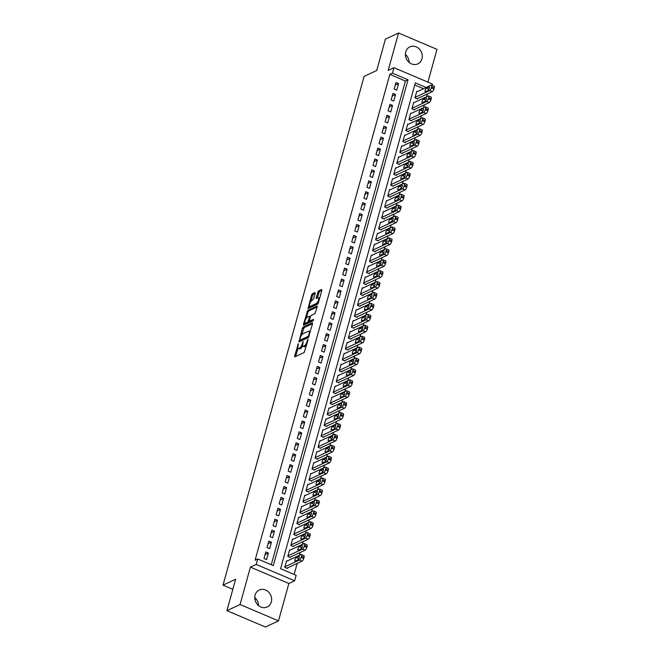 <?xml version="1.0" encoding="UTF-8"?>
<svg xmlns="http://www.w3.org/2000/svg" width="660" height="660" viewBox="0 0 660 660"><rect width="100%" height="100%" fill="white"/><g stroke="black" fill="none" stroke-linecap="round" stroke-linejoin="round"><path stroke-width="0.99" d="M298.361 343.728L294.632 356.029L294.855 356.862L304.144 352.539L308.113 339.842L307.956 339.257L306.983 341.649A3.778 1.303 -66.9 0 1 304.384 345.848L303.608 346.211A3.778 1.303 -66.9 0 1 303.08 346.252A3.778 1.303 -66.9 0 1 302.907 343.546L303.163 341.492L302.181 343.885A3.778 1.303 -66.9 0 1 299.582 348.084L298.807 348.447A3.778 1.303 -66.9 0 1 298.279 348.488A3.778 1.303 -66.9 0 1 298.105 345.782L298.361 343.728M405.735 51.925A9.38 8.225 65 0 0 408.515 61.875A9.38 8.225 65 0 0 417.805 63.88A9.38 8.225 65 0 0 421.938 58.822A9.38 8.225 65 0 0 419.166 48.865A9.38 8.225 65 0 0 409.876 46.868A9.38 8.225 65 0 0 405.735 51.925M255.107 595.056A9.38 8.225 65 0 0 257.887 605.014A9.38 8.225 65 0 0 267.176 607.01A9.38 8.225 65 0 0 271.318 601.953A9.38 8.225 65 0 0 268.537 592.004A9.38 8.225 65 0 0 259.248 589.999A9.38 8.225 65 0 0 255.107 595.056M315.166 293.42L314.952 292.586L312.345 293.799L311.528 295.111L308.08 308.599L317.534 304.26L318.343 302.948L321.849 290.301L321.635 289.476L318.483 290.936L316.173 297.66L316.222 298.51L317.947 297.767A3.16 1.089 -66.9 0 1 318.392 297.726A3.16 1.089 -66.9 0 1 318.367 300.523A3.16 1.089 -66.9 0 1 316.363 303.501L310.25 306.347A3.16 1.089 -66.9 0 1 309.804 306.388A3.16 1.089 -66.9 0 1 309.829 303.592A3.16 1.089 -66.9 0 1 311.834 300.613L313.665 298.832L315.166 293.42M271.26 564.737L405.405 81.015L389.829 74.382L392.452 73.161L393.971 67.7L432.407 84.051L432.061 85.305M226.916 610.64L240.059 604.519L278.495 620.879L265.353 627L226.916 610.64L235.62 579.257L223.006 585.131L364.097 76.387L376.712 70.513L385.415 39.121L398.558 33L388.187 70.389L393.971 67.7M278.495 620.879L288.865 583.489L250.429 567.13L240.059 604.519M250.429 567.13L256.212 564.44L257.722 558.979L273.306 565.612L408.037 79.786L392.452 73.161M389.829 74.382L255.098 560.2L257.722 558.979M303.105 327.129L302.288 328.441L298.996 341.913L308.286 337.59L312.609 323.631L312.386 322.798L303.105 327.129L304.144 327.566L301.612 335.065M303.402 324.423L307.725 310.464L317.006 306.133L317.229 306.966L314.919 313.69L311.149 315.447L310.332 316.759L309.391 321.197L313.483 319.349L313.063 320.851L303.625 325.248L303.402 324.423L304.441 324.86L305.002 322.847M427.903 82.137L436.994 49.36L398.558 33M417.31 91.567L416.773 91.344L414.959 97.894L417.557 98.992L417.706 98.447M414.282 102.481L413.746 102.259L411.931 108.809L414.529 109.915L414.678 109.37M411.254 113.404L410.718 113.174L408.903 119.724L411.502 120.829L411.65 120.285M408.226 124.319L407.69 124.088L405.875 130.639L408.474 131.744L408.623 131.2M405.199 135.234L404.662 135.011L402.847 141.562L405.446 142.667L405.595 142.123M402.171 146.157L401.635 145.926L399.82 152.476L402.418 153.582L402.567 153.037M399.143 157.072L398.607 156.841L396.792 163.391L399.391 164.497L399.539 163.952M396.115 167.987L395.579 167.764L393.764 174.314L396.363 175.42L396.511 174.875M393.088 178.91L392.551 178.679L390.736 185.229L393.335 186.334L393.484 185.79M390.06 189.824L389.524 189.593L387.709 196.144L390.308 197.249L390.456 196.705M387.032 200.739L386.496 200.516L384.681 207.067L387.28 208.172L387.428 207.619M384.004 211.654L383.468 211.431L381.653 217.982L384.252 219.087L384.4 218.542M380.977 222.577L380.44 222.346L378.625 228.896L381.224 230.002L381.373 229.457M377.949 233.491L377.413 233.269L375.598 239.819L378.197 240.925L378.345 240.372M374.921 244.406L374.385 244.184L372.57 250.734L375.169 251.839L375.317 251.295M371.893 255.329L371.357 255.098L369.542 261.649L372.141 262.754L372.289 262.21M368.866 266.244L368.329 266.021L366.514 272.572L369.113 273.677L369.262 273.125M365.838 277.159L365.302 276.936L363.487 283.486L366.085 284.592L366.234 284.048M362.81 288.082L362.274 287.851L360.459 294.401L363.058 295.507L363.206 294.962M359.783 298.996L359.246 298.765L357.431 305.316L360.03 306.421L360.178 305.877M356.755 309.911L356.218 309.688L354.403 316.239L357.002 317.344L357.151 316.8M353.727 320.834L353.191 320.603L351.376 327.154L353.974 328.259L354.123 327.715M350.699 331.749L350.163 331.518L348.348 338.068L350.947 339.174L351.095 338.629M347.671 342.664L347.135 342.441L345.32 348.991L347.919 350.097L348.067 349.552M344.644 353.587L344.108 353.356L342.292 359.906L344.891 361.012L345.04 360.467M341.616 364.501L341.08 364.27L339.265 370.821L341.863 371.926L342.012 371.382M338.588 375.416L338.052 375.193L336.237 381.744L338.836 382.849L338.984 382.297M335.56 386.339L335.024 386.108L333.209 392.659L335.808 393.764L335.957 393.22M332.533 397.254L331.996 397.023L330.182 403.573L332.78 404.679L332.929 404.135M329.505 408.169L328.969 407.946L327.154 414.496L329.752 415.602L329.901 415.049M326.477 419.084L325.941 418.861L324.126 425.411L326.725 426.517L326.873 425.972M323.45 430.007L322.913 429.776L321.098 436.326L323.697 437.431L323.846 436.887M320.422 440.921L319.885 440.698L318.07 447.249L320.669 448.355L320.818 447.802M317.394 451.836L316.858 451.613L315.043 458.164L317.641 459.269L317.79 458.725M314.366 462.759L313.83 462.528L312.015 469.079L314.614 470.184L314.762 469.639M311.338 473.674L310.802 473.451L308.987 479.993L311.586 481.099L311.734 480.554M308.311 484.588L307.774 484.366L305.959 490.916L308.558 492.022L308.707 491.477M305.283 495.511L304.747 495.281L302.932 501.831L305.53 502.936L305.679 502.392M302.255 506.426L301.719 506.195L299.904 512.746L302.503 513.851L302.651 513.307M299.227 517.341L298.691 517.118L296.876 523.669L299.475 524.774L299.623 524.23M296.2 528.264L295.663 528.033L293.849 534.583L296.447 535.689L296.596 535.144M293.172 539.179L292.636 538.948L290.821 545.498L293.42 546.604L293.568 546.059M290.144 550.093L289.608 549.871L287.793 556.421L290.392 557.527L290.54 556.974M265.807 551.941L263.992 558.492L266.59 559.597L268.405 553.047L265.807 551.941M268.834 541.027L267.019 547.577L269.618 548.683L271.433 542.132L268.834 541.027M271.862 530.112L270.047 536.663L272.646 537.768L274.461 531.217L271.862 530.112M274.89 519.189L273.075 525.74L275.674 526.845L277.489 520.294L274.89 519.189M277.918 508.274L276.103 514.825L278.701 515.93L280.516 509.38L277.918 508.274M280.945 497.359L279.13 503.91L281.729 505.015L283.544 498.465L280.945 497.359M283.973 486.436L282.158 492.987L284.757 494.092L286.572 487.542L283.973 486.436M287.001 475.522L285.186 482.072L287.785 483.178L289.6 476.627L287.001 475.522M290.029 464.607L288.214 471.157L290.804 472.263L292.627 465.712L290.029 464.607M293.057 453.692L291.241 460.243L293.832 461.34L295.655 454.789L293.057 453.692M296.084 442.769L294.269 449.32L296.86 450.425L298.683 443.875L296.084 442.769M299.112 431.855L297.297 438.405L299.887 439.51L301.711 432.96L299.112 431.855M302.14 420.94L300.325 427.49L302.915 428.596L304.738 422.045L302.14 420.94M305.167 410.017L303.352 416.567L305.943 417.673L307.766 411.122L305.167 410.017M308.195 399.102L306.38 405.652L308.971 406.758L310.794 400.207L308.195 399.102M311.223 388.187L309.408 394.738L311.998 395.843L313.822 389.293L311.223 388.187M314.251 377.264L312.436 383.815L315.026 384.92L316.849 378.37L314.251 377.264M317.278 366.349L315.463 372.9L318.054 374.005L319.877 367.455L317.278 366.349M320.306 355.435L318.491 361.985L321.082 363.091L322.905 356.54L320.306 355.435M323.334 344.512L321.519 351.062L324.109 352.168L325.933 345.617L323.334 344.512M326.362 333.597L324.547 340.147L327.137 341.253L328.96 334.702L326.362 333.597M329.389 322.682L327.575 329.233L330.165 330.338L331.988 323.788L329.389 322.682M332.417 311.759L330.602 318.31L333.193 319.415L335.016 312.865L332.417 311.759M335.445 300.844L333.622 307.395L336.221 308.5L338.036 301.95L335.445 300.844M338.473 289.93L336.649 296.48L339.248 297.586L341.063 291.035L338.473 289.93M341.5 279.015L339.677 285.565L342.276 286.663L344.091 280.112L341.5 279.015M344.528 268.092L342.705 274.642L345.304 275.748L347.119 269.197L344.528 268.092M347.556 257.177L345.733 263.728L348.332 264.833L350.147 258.283L347.556 257.177M350.584 246.262L348.76 252.813L351.359 253.918L353.174 247.368L350.584 246.262M353.611 235.339L351.788 241.89L354.387 242.995L356.202 236.445L353.611 235.339M356.639 224.425L354.816 230.975L357.415 232.081L359.23 225.53L356.639 224.425M359.667 213.51L357.844 220.06L360.442 221.166L362.257 214.615L359.667 213.51M362.695 202.587L360.871 209.137L363.47 210.243L365.285 203.692L362.695 202.587M365.722 191.672L363.899 198.223L366.498 199.328L368.313 192.778L365.722 191.672M368.75 180.757L366.927 187.308L369.526 188.413L371.341 181.863L368.75 180.757M371.778 169.834L369.955 176.385L372.553 177.49L374.368 170.94L371.778 169.834M374.806 158.92L372.983 165.47L375.581 166.576L377.396 160.025L374.806 158.92M377.834 148.005L376.01 154.555L378.609 155.661L380.424 149.111L377.834 148.005M380.853 137.082L379.038 143.632L381.637 144.738L383.452 138.188L380.853 137.082M383.881 126.167L382.066 132.718L384.664 133.823L386.479 127.273L383.881 126.167M386.909 115.252L385.093 121.803L387.692 122.908L389.507 116.358L386.909 115.252M389.936 104.338L388.121 110.888L390.72 111.986L392.535 105.435L389.936 104.338M392.964 93.415L391.149 99.965L393.748 101.071L395.563 94.52L392.964 93.415M396.775 90.156L398.59 83.605L395.992 82.5L394.177 89.05L396.775 90.156M294.113 574.464L297.19 563.392M299.434 555.274L300.217 552.469M302.462 544.36L303.245 541.555M305.489 533.437L306.273 530.64M308.517 522.522L309.301 519.725M311.545 511.607L312.328 508.802M314.572 500.684L315.348 497.887M317.6 489.769L318.376 486.973M320.628 478.855L321.403 476.05M323.656 467.932L324.431 465.135M326.683 457.017L327.459 454.22M329.711 446.102L330.487 443.297M332.739 435.179L333.514 432.382M335.767 424.264L336.542 421.468M338.795 413.35L339.57 410.545M341.822 402.435L342.598 399.63M344.85 391.512L345.625 388.715M347.878 380.597L348.653 377.792M350.905 369.683L351.681 366.877M353.933 358.76L354.709 355.963M356.961 347.845L357.736 345.048M359.989 336.93L360.764 334.125M363.016 326.007L363.792 323.21M366.044 315.092L366.82 312.296M369.072 304.177L369.847 301.373M372.1 293.254L372.875 290.458M375.127 282.34L375.903 279.543M378.155 271.425L378.931 268.62M381.183 260.502L381.959 257.705M384.211 249.587L384.986 246.79M387.238 238.672L388.014 235.867M390.266 227.758L391.042 224.953M393.294 216.835L394.07 214.038M396.322 205.92L397.097 203.115M399.349 195.005L400.125 192.2M402.377 184.082L403.153 181.285M405.405 173.167L406.18 170.371M408.433 162.253L409.208 159.448M411.46 151.33L412.236 148.533M414.488 140.415L415.264 137.618M417.516 129.5L418.291 126.695M420.544 118.577L421.319 115.781M423.571 107.662L424.347 104.866M426.599 96.748L427.375 93.943M423.472 88.696L414.727 84.975M287.116 561.016L286.58 560.785L284.765 567.336L287.364 568.441L287.512 567.897M223.006 585.131L232.832 589.314M254.834 598.678L256.476 599.371M426.096 87.475L415.313 82.879L280.582 568.706L296.159 575.338L294.649 580.792L256.212 564.44M288.865 583.489L294.649 580.792M405.405 81.015L408.037 79.786M268.405 553.047L265.072 554.606M271.433 542.132L268.1 543.683M274.461 531.217L271.128 532.768M277.489 520.294L274.156 521.854M280.516 509.38L277.183 510.931M283.544 498.465L280.211 500.016M286.572 487.542L283.239 489.101M289.6 476.627L286.267 478.178M292.627 465.712L289.295 467.263M295.655 454.789L292.314 456.349M298.683 443.875L295.342 445.426M301.711 432.96L298.37 434.511M304.738 422.045L301.397 423.596M307.766 411.122L304.425 412.682M310.794 400.207L307.453 401.758M313.822 389.293L310.48 390.844M316.849 378.37L313.508 379.929M319.877 367.455L316.536 369.006M322.905 356.54L319.564 358.091M325.933 345.617L322.591 347.176M328.96 334.702L325.619 336.253M331.988 323.788L328.647 325.339M335.016 312.865L331.675 314.424M338.036 301.95L334.702 303.501M341.063 291.035L337.73 292.586M344.091 280.112L340.758 281.671M347.119 269.197L343.786 270.748M350.147 258.283L346.813 259.834M353.174 247.368L349.841 248.919M356.202 236.445L352.869 238.004M359.23 225.53L355.897 227.081M362.257 214.615L358.924 216.166M365.285 203.692L361.952 205.252M368.313 192.778L364.98 194.329M371.341 181.863L368.008 183.414M374.368 170.94L371.036 172.499M377.396 160.025L374.063 161.576M380.424 149.111L377.091 150.661M383.452 138.188L380.119 139.747M386.479 127.273L383.147 128.824M389.507 116.358L386.174 117.909M392.535 105.435L389.202 106.994M395.563 94.52L392.23 96.071M398.59 83.605L395.257 85.156M254.776 597.556A9.38 8.225 -115 0 1 258.514 605.583M405.397 54.417A9.38 8.225 -115 0 1 409.134 62.444M298.279 348.488L299.318 348.934A3.778 1.303 -66.9 0 0 299.846 348.884L298.807 348.447M302.717 345.741A3.778 1.303 -66.9 0 1 300.622 348.521L299.846 348.884M303.08 346.252L304.12 346.698A3.778 1.303 -66.9 0 0 304.648 346.649L303.608 346.211M306.669 345.04A3.778 1.303 -66.9 0 1 305.415 346.294L304.648 346.649M297.982 348.166L295.672 356.483L294.632 356.029M312.609 323.623L304.144 327.566M300.168 340.288L299.822 341.534M299.83 339.57L299.986 340.147L308.137 336.352L309.136 333.877A3.778 1.303 -66.9 0 0 308.962 331.171A3.778 1.303 -66.9 0 0 308.435 331.221L302.866 333.82A3.778 1.303 -66.9 0 0 300.259 338.011L299.83 339.57M300.836 340.51L299.986 340.147M308.822 336.955L301.026 340.593M310.299 331.947A3.778 1.303 -66.9 0 0 310.002 331.617L308.962 331.171M306.298 318.161L307.948 312.213L306.908 311.776M317.229 306.958L308.764 310.901L307.948 312.213M310.332 321.511L313.516 320.265M307.238 317.27A3.16 1.089 -66.9 0 0 305.233 320.24A3.16 1.089 -66.9 0 0 305.209 323.037A3.16 1.089 -66.9 0 0 305.654 322.996L307.808 321.998L309.614 317.097L309.557 316.247L307.238 317.27M305.209 323.037L306.248 323.483A3.16 1.089 -66.9 0 0 306.685 323.441L305.654 322.996M309.606 321.288L308.847 322.435L306.685 323.441M309.804 306.388L310.843 306.834A3.16 1.089 -66.9 0 0 311.281 306.793L310.25 306.347M318.293 303.105A3.16 1.089 -66.9 0 1 317.402 303.938L311.281 306.793M319.621 298.337A3.16 1.089 -66.9 0 0 319.432 298.171L318.392 297.726M321.849 290.293L319.522 291.382L317.212 298.105L316.173 297.66M309.614 306.224L309.061 308.203M315.175 293.411L313.385 294.245L312.568 295.556L310.934 301.455M286.828 568.211L302.074 561.115A2.409 0.833 113.1 0 0 303.732 558.442L304.037 557.345A2.409 0.833 113.1 0 0 303.93 555.621L301.331 554.515A2.409 0.833 -66.9 0 0 300.993 554.548L286.432 561.33M301.331 554.515A2.409 0.833 -66.9 0 1 301.438 556.24L301.133 557.337A2.409 0.833 -66.9 0 1 299.483 560.01L284.922 566.791M298.798 558.748A1.922 0.668 -66.9 0 0 297.957 559.853M298.832 556.413L296.307 557.584A1.922 0.668 -66.9 0 0 295.086 559.399A1.922 0.668 -66.9 0 0 295.07 561.107A1.922 0.668 -66.9 0 0 295.334 561.082L297.858 559.903A1.922 0.668 -66.9 0 0 299.079 558.096A1.922 0.668 -66.9 0 0 299.096 556.388A1.922 0.668 -66.9 0 0 298.832 556.413L299.269 556.603M289.855 557.296L305.101 550.192A2.409 0.833 113.1 0 0 306.76 547.519L307.065 546.431A2.409 0.833 113.1 0 0 306.958 544.706L304.359 543.601A2.409 0.833 -66.9 0 0 304.021 543.634L289.459 550.415M304.359 543.601A2.409 0.833 -66.9 0 1 304.466 545.325L304.161 546.414A2.409 0.833 -66.9 0 1 302.511 549.087L287.95 555.877M301.826 547.833A1.922 0.668 -66.9 0 0 300.985 548.93M301.859 545.498L299.335 546.67A1.922 0.668 -66.9 0 0 298.114 548.485A1.922 0.668 -66.9 0 0 298.097 550.192A1.922 0.668 -66.9 0 0 298.361 550.168L300.886 548.988A1.922 0.668 -66.9 0 0 302.107 547.173A1.922 0.668 -66.9 0 0 302.123 545.473A1.922 0.668 -66.9 0 0 301.859 545.498L302.296 545.68M292.883 546.381L308.129 539.278A2.409 0.833 113.1 0 0 309.787 536.605L310.093 535.516A2.409 0.833 113.1 0 0 309.986 533.791L307.387 532.686A2.409 0.833 -66.9 0 0 307.048 532.711L292.487 539.5M307.387 532.686A2.409 0.833 -66.9 0 1 307.494 534.41L307.189 535.499A2.409 0.833 -66.9 0 1 305.539 538.172L290.977 544.954M304.854 536.918A1.922 0.668 -66.9 0 0 304.012 538.015M304.887 534.575L302.363 535.755A1.922 0.668 -66.9 0 0 301.141 537.57A1.922 0.668 -66.9 0 0 301.125 539.269A1.922 0.668 -66.9 0 0 301.389 539.245L303.913 538.073A1.922 0.668 -66.9 0 0 305.135 536.258A1.922 0.668 -66.9 0 0 305.151 534.551A1.922 0.668 -66.9 0 0 304.887 534.575L305.324 534.765M295.911 535.466L311.157 528.363A2.409 0.833 113.1 0 0 312.815 525.69L313.12 524.593A2.409 0.833 113.1 0 0 313.013 522.868L310.414 521.763A2.409 0.833 -66.9 0 0 310.076 521.796L295.515 528.577M310.414 521.763A2.409 0.833 -66.9 0 1 310.522 523.487L310.216 524.584A2.409 0.833 -66.9 0 1 308.566 527.257L294.005 534.039M307.882 525.995A1.922 0.668 -66.9 0 0 307.04 527.101M307.915 523.66L305.39 524.84A1.922 0.668 -66.9 0 0 304.169 526.647A1.922 0.668 -66.9 0 0 304.153 528.355A1.922 0.668 -66.9 0 0 304.417 528.33L306.941 527.159A1.922 0.668 -66.9 0 0 308.162 525.343A1.922 0.668 -66.9 0 0 308.179 523.636A1.922 0.668 -66.9 0 0 307.915 523.66L308.352 523.85M298.939 524.543L314.185 517.44A2.409 0.833 113.1 0 0 315.843 514.767L316.148 513.678A2.409 0.833 113.1 0 0 316.041 511.954L313.442 510.848A2.409 0.833 -66.9 0 0 313.104 510.881L298.543 517.663M313.442 510.848A2.409 0.833 -66.9 0 1 313.549 512.572L313.244 513.661A2.409 0.833 -66.9 0 1 311.586 516.334L297.033 523.124M310.909 515.081A1.922 0.668 -66.9 0 0 310.068 516.178M310.942 512.746L308.418 513.917A1.922 0.668 -66.9 0 0 307.197 515.732A1.922 0.668 -66.9 0 0 307.18 517.44A1.922 0.668 -66.9 0 0 307.445 517.415L309.969 516.236A1.922 0.668 -66.9 0 0 311.19 514.42A1.922 0.668 -66.9 0 0 311.207 512.721A1.922 0.668 -66.9 0 0 310.942 512.746L311.38 512.927M301.966 513.629L317.212 506.525A2.409 0.833 113.1 0 0 318.871 503.852L319.176 502.763A2.409 0.833 113.1 0 0 319.069 501.039L316.47 499.933A2.409 0.833 -66.9 0 0 316.132 499.958L301.57 506.748M316.47 499.933A2.409 0.833 -66.9 0 1 316.577 501.658L316.272 502.747A2.409 0.833 -66.9 0 1 314.614 505.42L300.061 512.201M313.937 504.166A1.922 0.668 -66.9 0 0 313.096 505.263M313.97 501.823L311.446 503.002A1.922 0.668 -66.9 0 0 310.216 504.817A1.922 0.668 -66.9 0 0 310.208 506.517A1.922 0.668 -66.9 0 0 310.472 506.492L312.997 505.321A1.922 0.668 -66.9 0 0 314.218 503.506A1.922 0.668 -66.9 0 0 314.234 501.798A1.922 0.668 -66.9 0 0 313.97 501.823L314.408 502.012M304.994 502.714L320.24 495.611A2.409 0.833 113.1 0 0 321.899 492.938L322.204 491.84A2.409 0.833 113.1 0 0 322.096 490.116L319.498 489.01A2.409 0.833 -66.9 0 0 319.159 489.043L304.598 495.825M319.498 489.01A2.409 0.833 -66.9 0 1 319.605 490.735L319.3 491.832A2.409 0.833 -66.9 0 1 317.641 494.505L303.088 501.286M316.965 493.243A1.922 0.668 -66.9 0 0 316.123 494.348M316.998 490.908L314.474 492.088A1.922 0.668 -66.9 0 0 313.244 493.894A1.922 0.668 -66.9 0 0 313.236 495.602A1.922 0.668 -66.9 0 0 313.5 495.577L316.024 494.406A1.922 0.668 -66.9 0 0 317.245 492.591A1.922 0.668 -66.9 0 0 317.262 490.883A1.922 0.668 -66.9 0 0 316.998 490.908L317.435 491.098M308.022 491.791L323.268 484.688A2.409 0.833 113.1 0 0 324.926 482.014L325.231 480.925A2.409 0.833 113.1 0 0 325.124 479.201L322.525 478.096A2.409 0.833 -66.9 0 0 322.187 478.129L307.626 484.91M322.525 478.096A2.409 0.833 -66.9 0 1 322.633 479.82L322.327 480.909A2.409 0.833 -66.9 0 1 320.669 483.59L306.116 490.372M319.993 482.328A1.922 0.668 -66.9 0 0 319.151 483.425M320.026 479.993L317.501 481.165A1.922 0.668 -66.9 0 0 316.272 482.98A1.922 0.668 -66.9 0 0 316.264 484.688A1.922 0.668 -66.9 0 0 316.528 484.663L319.052 483.483A1.922 0.668 -66.9 0 0 320.273 481.668A1.922 0.668 -66.9 0 0 320.29 479.968A1.922 0.668 -66.9 0 0 320.026 479.993L320.463 480.175M311.05 480.876L326.296 473.773A2.409 0.833 113.1 0 0 327.954 471.1L328.259 470.011A2.409 0.833 113.1 0 0 328.152 468.286L325.553 467.181A2.409 0.833 -66.9 0 0 325.215 467.214L310.654 473.995M325.553 467.181A2.409 0.833 -66.9 0 1 325.661 468.905L325.355 469.994A2.409 0.833 -66.9 0 1 323.697 472.667L309.144 479.449M323.021 471.413A1.922 0.668 -66.9 0 0 322.179 472.51M323.053 469.07L320.529 470.25A1.922 0.668 -66.9 0 0 319.3 472.065A1.922 0.668 -66.9 0 0 319.291 473.764A1.922 0.668 -66.9 0 0 319.555 473.74L322.08 472.568A1.922 0.668 -66.9 0 0 323.301 470.753A1.922 0.668 -66.9 0 0 323.317 469.054A1.922 0.668 -66.9 0 0 323.053 469.07L323.491 469.26M314.077 469.961L329.323 462.858A2.409 0.833 113.1 0 0 330.982 460.185L331.287 459.088A2.409 0.833 113.1 0 0 331.18 457.363L328.581 456.266A2.409 0.833 -66.9 0 0 328.243 456.291L313.682 463.072M328.581 456.266A2.409 0.833 -66.9 0 1 328.688 457.99L328.383 459.079A2.409 0.833 -66.9 0 1 326.725 461.752L312.172 468.534M326.048 460.498A1.922 0.668 -66.9 0 0 325.207 461.596M326.081 458.156L323.557 459.335A1.922 0.668 -66.9 0 0 322.327 461.142A1.922 0.668 -66.9 0 0 322.319 462.85A1.922 0.668 -66.9 0 0 322.583 462.825L325.108 461.654A1.922 0.668 -66.9 0 0 326.329 459.838A1.922 0.668 -66.9 0 0 326.345 458.131A1.922 0.668 -66.9 0 0 326.081 458.156L326.518 458.345M317.105 459.038L332.351 451.943A2.409 0.833 113.1 0 0 334.01 449.262L334.315 448.173A2.409 0.833 113.1 0 0 334.207 446.449L331.609 445.343A2.409 0.833 -66.9 0 0 331.271 445.376L316.709 452.158M331.609 445.343A2.409 0.833 -66.9 0 1 331.716 447.067L331.411 448.165A2.409 0.833 -66.9 0 1 329.752 450.838L315.2 457.619M329.076 449.576A1.922 0.668 -66.9 0 0 328.234 450.673M329.109 447.241L326.584 448.412A1.922 0.668 -66.9 0 0 325.355 450.227A1.922 0.668 -66.9 0 0 325.347 451.935A1.922 0.668 -66.9 0 0 325.611 451.91L328.135 450.731A1.922 0.668 -66.9 0 0 329.356 448.915A1.922 0.668 -66.9 0 0 329.373 447.216A1.922 0.668 -66.9 0 0 329.109 447.241L329.546 447.422M320.133 448.123L335.379 441.02A2.409 0.833 113.1 0 0 337.037 438.347L337.342 437.258A2.409 0.833 113.1 0 0 337.235 435.534L334.637 434.428A2.409 0.833 -66.9 0 0 334.298 434.462L319.737 441.243M334.637 434.428A2.409 0.833 -66.9 0 1 334.744 436.153L334.438 437.242A2.409 0.833 -66.9 0 1 332.78 439.915L318.227 446.696M332.104 438.661A1.922 0.668 -66.9 0 0 331.262 439.758M332.128 436.326L329.612 437.497A1.922 0.668 -66.9 0 0 328.383 439.312A1.922 0.668 -66.9 0 0 328.375 441.012A1.922 0.668 -66.9 0 0 328.639 440.987L331.163 439.816A1.922 0.668 -66.9 0 0 332.384 438.001A1.922 0.668 -66.9 0 0 332.401 436.301A1.922 0.668 -66.9 0 0 332.128 436.326L332.574 436.507M323.161 437.209L338.407 430.106A2.409 0.833 113.1 0 0 340.065 427.433L340.37 426.343A2.409 0.833 113.1 0 0 340.255 424.619L337.664 423.514A2.409 0.833 -66.9 0 0 337.326 423.538L322.765 430.32M337.664 423.514A2.409 0.833 -66.9 0 1 337.772 425.238L337.466 426.327A2.409 0.833 -66.9 0 1 335.808 429L321.247 435.781M335.132 427.746A1.922 0.668 -66.9 0 0 334.29 428.843M335.156 425.403L332.64 426.583A1.922 0.668 -66.9 0 0 331.411 428.398A1.922 0.668 -66.9 0 0 331.402 430.097A1.922 0.668 -66.9 0 0 331.666 430.072L334.191 428.901A1.922 0.668 -66.9 0 0 335.412 427.086A1.922 0.668 -66.9 0 0 335.428 425.378A1.922 0.668 -66.9 0 0 335.156 425.403L335.602 425.593M326.188 426.286L341.435 419.191A2.409 0.833 113.1 0 0 343.093 416.518L343.398 415.421A2.409 0.833 113.1 0 0 343.283 413.696L340.692 412.591A2.409 0.833 -66.9 0 0 340.354 412.624L325.792 419.405M340.692 412.591A2.409 0.833 -66.9 0 1 340.799 414.315L340.494 415.412A2.409 0.833 -66.9 0 1 338.836 418.085L324.274 424.867M338.159 416.823A1.922 0.668 -66.9 0 0 337.318 417.92M338.184 414.488L335.668 415.66A1.922 0.668 -66.9 0 0 334.438 417.475A1.922 0.668 -66.9 0 0 334.43 419.183A1.922 0.668 -66.9 0 0 334.694 419.158L337.219 417.978A1.922 0.668 -66.9 0 0 338.44 416.171A1.922 0.668 -66.9 0 0 338.456 414.463A1.922 0.668 -66.9 0 0 338.184 414.488L338.629 414.678M329.216 415.371L344.462 408.268A2.409 0.833 113.1 0 0 346.12 405.595L346.426 404.506A2.409 0.833 113.1 0 0 346.31 402.781L343.72 401.676A2.409 0.833 -66.9 0 0 343.382 401.709L328.82 408.49M343.72 401.676A2.409 0.833 -66.9 0 1 343.827 403.4L343.522 404.489A2.409 0.833 -66.9 0 1 341.863 407.162L327.302 413.944M341.187 405.908A1.922 0.668 -66.9 0 0 340.346 407.005M341.212 403.573L338.695 404.745A1.922 0.668 -66.9 0 0 337.466 406.56A1.922 0.668 -66.9 0 0 337.458 408.26A1.922 0.668 -66.9 0 0 337.722 408.243L340.246 407.063A1.922 0.668 -66.9 0 0 341.467 405.248A1.922 0.668 -66.9 0 0 341.484 403.549A1.922 0.668 -66.9 0 0 341.212 403.573L341.657 403.755M332.244 404.456L347.49 397.353A2.409 0.833 113.1 0 0 349.148 394.68L349.453 393.591A2.409 0.833 113.1 0 0 349.338 391.867L346.748 390.761A2.409 0.833 -66.9 0 0 346.409 390.786L331.848 397.567M346.748 390.761A2.409 0.833 -66.9 0 1 346.855 392.486L346.549 393.575A2.409 0.833 -66.9 0 1 344.891 396.248L330.33 403.029M344.215 394.993A1.922 0.668 -66.9 0 0 343.373 396.091M344.239 392.65L341.723 393.83A1.922 0.668 -66.9 0 0 340.494 395.645A1.922 0.668 -66.9 0 0 340.486 397.345A1.922 0.668 -66.9 0 0 340.75 397.32L343.274 396.148A1.922 0.668 -66.9 0 0 344.495 394.334A1.922 0.668 -66.9 0 0 344.512 392.626A1.922 0.668 -66.9 0 0 344.239 392.65L344.685 392.84M335.272 393.533L350.518 386.438A2.409 0.833 113.1 0 0 352.176 383.765L352.481 382.668A2.409 0.833 113.1 0 0 352.366 380.944L349.775 379.838A2.409 0.833 -66.9 0 0 349.437 379.871L334.876 386.653M349.775 379.838A2.409 0.833 -66.9 0 1 349.882 381.562L349.577 382.66A2.409 0.833 -66.9 0 1 347.919 385.333L333.358 392.114M347.242 384.07A1.922 0.668 -66.9 0 0 346.401 385.176M347.267 381.736L344.751 382.907A1.922 0.668 -66.9 0 0 343.522 384.722A1.922 0.668 -66.9 0 0 343.513 386.43A1.922 0.668 -66.9 0 0 343.777 386.405L346.302 385.225A1.922 0.668 -66.9 0 0 347.523 383.419A1.922 0.668 -66.9 0 0 347.539 381.711A1.922 0.668 -66.9 0 0 347.267 381.736L347.713 381.925M338.299 382.618L353.546 375.515A2.409 0.833 113.1 0 0 355.204 372.842L355.509 371.753A2.409 0.833 113.1 0 0 355.393 370.029L352.803 368.923A2.409 0.833 -66.9 0 0 352.465 368.957L337.903 375.738M352.803 368.923A2.409 0.833 -66.9 0 1 352.91 370.648L352.605 371.737A2.409 0.833 -66.9 0 1 350.947 374.41L336.385 381.2M350.27 373.156A1.922 0.668 -66.9 0 0 349.429 374.253M350.295 370.821L347.779 371.992A1.922 0.668 -66.9 0 0 346.549 373.808A1.922 0.668 -66.9 0 0 346.541 375.515A1.922 0.668 -66.9 0 0 346.805 375.49L349.33 374.311A1.922 0.668 -66.9 0 0 350.551 372.496A1.922 0.668 -66.9 0 0 350.567 370.796A1.922 0.668 -66.9 0 0 350.295 370.821L350.74 371.002M341.327 371.704L356.573 364.6A2.409 0.833 113.1 0 0 358.231 361.927L358.537 360.838A2.409 0.833 113.1 0 0 358.421 359.114L355.831 358.009A2.409 0.833 -66.9 0 0 355.492 358.034L340.931 364.823M355.831 358.009A2.409 0.833 -66.9 0 1 355.938 359.733L355.633 360.822A2.409 0.833 -66.9 0 1 353.974 363.495L339.413 370.276M353.298 362.241A1.922 0.668 -66.9 0 0 352.457 363.338M353.323 359.898L350.807 361.078A1.922 0.668 -66.9 0 0 349.577 362.893A1.922 0.668 -66.9 0 0 349.569 364.592A1.922 0.668 -66.9 0 0 349.833 364.567L352.358 363.396A1.922 0.668 -66.9 0 0 353.578 361.581A1.922 0.668 -66.9 0 0 353.595 359.873A1.922 0.668 -66.9 0 0 353.323 359.898L353.768 360.088M344.355 360.781L359.601 353.686A2.409 0.833 113.1 0 0 361.259 351.013L361.564 349.915A2.409 0.833 113.1 0 0 361.449 348.191L358.858 347.086A2.409 0.833 -66.9 0 0 358.52 347.119L343.959 353.9M358.858 347.086A2.409 0.833 -66.9 0 1 358.966 348.81L358.661 349.907A2.409 0.833 -66.9 0 1 357.002 352.58L342.441 359.362M356.326 351.318A1.922 0.668 -66.9 0 0 355.484 352.423M356.35 348.983L353.834 350.163A1.922 0.668 -66.9 0 0 352.605 351.97A1.922 0.668 -66.9 0 0 352.588 353.677A1.922 0.668 -66.9 0 0 352.861 353.653L355.385 352.473A1.922 0.668 -66.9 0 0 356.606 350.666A1.922 0.668 -66.9 0 0 356.623 348.959A1.922 0.668 -66.9 0 0 356.35 348.983L356.796 349.173M347.383 349.866L362.629 342.763A2.409 0.833 113.1 0 0 364.287 340.09L364.592 339.001A2.409 0.833 113.1 0 0 364.477 337.276L361.886 336.171A2.409 0.833 -66.9 0 0 361.548 336.204L346.987 342.986M361.886 336.171A2.409 0.833 -66.9 0 1 361.993 337.895L361.688 338.984A2.409 0.833 -66.9 0 1 360.03 341.657L345.469 348.447M359.353 340.403A1.922 0.668 -66.9 0 0 358.512 341.5M359.378 338.068L356.862 339.24A1.922 0.668 -66.9 0 0 355.633 341.055A1.922 0.668 -66.9 0 0 355.616 342.763A1.922 0.668 -66.9 0 0 355.888 342.738L358.413 341.558A1.922 0.668 -66.9 0 0 359.634 339.743A1.922 0.668 -66.9 0 0 359.65 338.044A1.922 0.668 -66.9 0 0 359.378 338.068L359.824 338.25M350.411 338.951L365.656 331.848A2.409 0.833 113.1 0 0 367.315 329.175L367.62 328.086A2.409 0.833 113.1 0 0 367.504 326.362L364.914 325.256A2.409 0.833 -66.9 0 0 364.576 325.281L350.014 332.071M364.914 325.256A2.409 0.833 -66.9 0 1 365.021 326.98L364.716 328.07A2.409 0.833 -66.9 0 1 363.058 330.742L348.496 337.524M362.381 329.488A1.922 0.668 -66.9 0 0 361.54 330.586M362.406 327.146L359.89 328.325A1.922 0.668 -66.9 0 0 358.661 330.14A1.922 0.668 -66.9 0 0 358.644 331.84A1.922 0.668 -66.9 0 0 358.916 331.815L361.441 330.643A1.922 0.668 -66.9 0 0 362.662 328.828A1.922 0.668 -66.9 0 0 362.678 327.121A1.922 0.668 -66.9 0 0 362.406 327.146L362.851 327.335M353.438 328.036L368.684 320.933A2.409 0.833 113.1 0 0 370.342 318.26L370.648 317.163A2.409 0.833 113.1 0 0 370.532 315.439L367.942 314.333A2.409 0.833 -66.9 0 0 367.603 314.366L353.042 321.148M367.942 314.333A2.409 0.833 -66.9 0 1 368.049 316.058L367.744 317.155A2.409 0.833 -66.9 0 1 366.085 319.828L351.524 326.609M365.409 318.565A1.922 0.668 -66.9 0 0 364.567 319.671M365.434 316.231L362.917 317.411A1.922 0.668 -66.9 0 0 361.688 319.217A1.922 0.668 -66.9 0 0 361.672 320.925A1.922 0.668 -66.9 0 0 361.944 320.9L364.468 319.729A1.922 0.668 -66.9 0 0 365.689 317.914A1.922 0.668 -66.9 0 0 365.706 316.206A1.922 0.668 -66.9 0 0 365.434 316.231L365.871 316.421M356.466 317.113L371.712 310.01A2.409 0.833 113.1 0 0 373.37 307.337L373.675 306.248A2.409 0.833 113.1 0 0 373.56 304.524L370.969 303.418A2.409 0.833 -66.9 0 0 370.631 303.451L356.07 310.233M370.969 303.418A2.409 0.833 -66.9 0 1 371.077 305.143L370.772 306.232A2.409 0.833 -66.9 0 1 369.113 308.905L354.552 315.695M368.437 307.651A1.922 0.668 -66.9 0 0 367.595 308.748M368.462 305.316L365.945 306.488A1.922 0.668 -66.9 0 0 364.716 308.302A1.922 0.668 -66.9 0 0 364.7 310.01A1.922 0.668 -66.9 0 0 364.972 309.986L367.496 308.806A1.922 0.668 -66.9 0 0 368.717 306.991A1.922 0.668 -66.9 0 0 368.734 305.291A1.922 0.668 -66.9 0 0 368.462 305.316L368.899 305.498M359.494 306.199L374.74 299.096A2.409 0.833 113.1 0 0 376.398 296.423L376.703 295.334A2.409 0.833 113.1 0 0 376.588 293.609L373.997 292.504A2.409 0.833 -66.9 0 0 373.659 292.537L359.098 299.318M373.997 292.504A2.409 0.833 -66.9 0 1 374.104 294.228L373.799 295.317A2.409 0.833 -66.9 0 1 372.141 297.99L357.58 304.772M371.464 296.736A1.922 0.668 -66.9 0 0 370.623 297.833M371.489 294.393L368.965 295.573A1.922 0.668 -66.9 0 0 367.744 297.388A1.922 0.668 -66.9 0 0 367.727 299.087A1.922 0.668 -66.9 0 0 367.999 299.062L370.524 297.891A1.922 0.668 -66.9 0 0 371.745 296.076A1.922 0.668 -66.9 0 0 371.761 294.376A1.922 0.668 -66.9 0 0 371.489 294.393L371.926 294.583M362.522 295.284L377.767 288.181A2.409 0.833 113.1 0 0 379.426 285.508L379.731 284.411A2.409 0.833 113.1 0 0 379.615 282.686L377.025 281.589A2.409 0.833 -66.9 0 0 376.687 281.614L362.125 288.395M377.025 281.589A2.409 0.833 -66.9 0 1 377.132 283.313L376.827 284.402A2.409 0.833 -66.9 0 1 375.169 287.075L360.608 293.857M374.492 285.821A1.922 0.668 -66.9 0 0 373.651 286.918M374.517 283.478L371.992 284.658A1.922 0.668 -66.9 0 0 370.772 286.465A1.922 0.668 -66.9 0 0 370.755 288.173A1.922 0.668 -66.9 0 0 371.027 288.148L373.552 286.976A1.922 0.668 -66.9 0 0 374.773 285.161A1.922 0.668 -66.9 0 0 374.789 283.453A1.922 0.668 -66.9 0 0 374.517 283.478L374.954 283.668M365.549 284.361L380.795 277.266A2.409 0.833 113.1 0 0 382.453 274.585L382.759 273.496A2.409 0.833 113.1 0 0 382.643 271.772L380.053 270.666A2.409 0.833 -66.9 0 0 379.714 270.699L365.153 277.48M380.053 270.666A2.409 0.833 -66.9 0 1 380.16 272.39L379.855 273.488A2.409 0.833 -66.9 0 1 378.197 276.161L363.635 282.942M377.52 274.898A1.922 0.668 -66.9 0 0 376.678 275.995M377.545 272.563L375.02 273.735A1.922 0.668 -66.9 0 0 373.799 275.55A1.922 0.668 -66.9 0 0 373.783 277.258A1.922 0.668 -66.9 0 0 374.055 277.233L376.579 276.053A1.922 0.668 -66.9 0 0 377.8 274.238A1.922 0.668 -66.9 0 0 377.817 272.539A1.922 0.668 -66.9 0 0 377.545 272.563L377.982 272.745M368.577 273.446L383.823 266.343A2.409 0.833 113.1 0 0 385.481 263.67L385.786 262.581A2.409 0.833 113.1 0 0 385.671 260.857L383.072 259.751A2.409 0.833 -66.9 0 0 382.742 259.784L368.181 266.566M383.072 259.751A2.409 0.833 -66.9 0 1 383.188 261.476L382.882 262.564A2.409 0.833 -66.9 0 1 381.224 265.238L366.663 272.019M380.548 263.983A1.922 0.668 -66.9 0 0 379.706 265.081M380.572 261.649L378.048 262.82A1.922 0.668 -66.9 0 0 376.827 264.635A1.922 0.668 -66.9 0 0 376.81 266.335A1.922 0.668 -66.9 0 0 377.083 266.31L379.607 265.138A1.922 0.668 -66.9 0 0 380.828 263.323A1.922 0.668 -66.9 0 0 380.845 261.624A1.922 0.668 -66.9 0 0 380.572 261.649L381.01 261.83M371.605 262.531L386.851 255.428A2.409 0.833 113.1 0 0 388.509 252.755L388.814 251.666A2.409 0.833 113.1 0 0 388.699 249.942L386.1 248.837A2.409 0.833 -66.9 0 0 385.77 248.861L371.209 255.643M386.1 248.837A2.409 0.833 -66.9 0 1 386.215 250.561L385.91 251.65A2.409 0.833 -66.9 0 1 384.252 254.323L369.691 261.104M383.575 253.069A1.922 0.668 -66.9 0 0 382.734 254.166M383.6 250.726L381.076 251.905A1.922 0.668 -66.9 0 0 379.855 253.721A1.922 0.668 -66.9 0 0 379.838 255.42A1.922 0.668 -66.9 0 0 380.111 255.395L382.635 254.224A1.922 0.668 -66.9 0 0 383.856 252.409A1.922 0.668 -66.9 0 0 383.873 250.701A1.922 0.668 -66.9 0 0 383.6 250.726L384.037 250.915M374.632 251.608L389.878 244.513A2.409 0.833 113.1 0 0 391.537 241.84L391.842 240.743A2.409 0.833 113.1 0 0 391.726 239.019L389.128 237.913A2.409 0.833 -66.9 0 0 388.798 237.946L374.236 244.728M389.128 237.913A2.409 0.833 -66.9 0 1 389.243 239.638L388.938 240.735A2.409 0.833 -66.9 0 1 387.28 243.408L372.718 250.189M386.603 242.146A1.922 0.668 -66.9 0 0 385.762 243.243M386.628 239.811L384.103 240.983A1.922 0.668 -66.9 0 0 382.882 242.797A1.922 0.668 -66.9 0 0 382.866 244.505A1.922 0.668 -66.9 0 0 383.138 244.48L385.663 243.301A1.922 0.668 -66.9 0 0 386.884 241.494A1.922 0.668 -66.9 0 0 386.9 239.786A1.922 0.668 -66.9 0 0 386.628 239.811L387.065 240.001M377.66 240.694L392.906 233.59A2.409 0.833 113.1 0 0 394.564 230.917L394.87 229.828A2.409 0.833 113.1 0 0 394.754 228.104L392.155 226.999A2.409 0.833 -66.9 0 0 391.825 227.032L377.264 233.813M392.155 226.999A2.409 0.833 -66.9 0 1 392.271 228.723L391.966 229.812A2.409 0.833 -66.9 0 1 390.308 232.485L375.746 239.266M389.631 231.231A1.922 0.668 -66.9 0 0 388.789 232.328M389.656 228.896L387.131 230.068A1.922 0.668 -66.9 0 0 385.91 231.883A1.922 0.668 -66.9 0 0 385.894 233.582A1.922 0.668 -66.9 0 0 386.166 233.566L388.69 232.386A1.922 0.668 -66.9 0 0 389.911 230.571A1.922 0.668 -66.9 0 0 389.928 228.871A1.922 0.668 -66.9 0 0 389.656 228.896L390.093 229.078M380.688 229.779L395.934 222.676A2.409 0.833 113.1 0 0 397.592 220.003L397.889 218.914A2.409 0.833 113.1 0 0 397.782 217.189L395.183 216.084A2.409 0.833 -66.9 0 0 394.853 216.109L380.292 222.89M395.183 216.084A2.409 0.833 -66.9 0 1 395.299 217.808L394.993 218.897A2.409 0.833 -66.9 0 1 393.335 221.57L378.774 228.352M392.659 220.316A1.922 0.668 -66.9 0 0 391.817 221.413M392.683 217.973L390.159 219.153A1.922 0.668 -66.9 0 0 388.938 220.968A1.922 0.668 -66.9 0 0 388.921 222.667A1.922 0.668 -66.9 0 0 389.194 222.643L391.718 221.471A1.922 0.668 -66.9 0 0 392.939 219.656A1.922 0.668 -66.9 0 0 392.956 217.948A1.922 0.668 -66.9 0 0 392.683 217.973L393.121 218.163M383.716 218.856L398.962 211.761A2.409 0.833 113.1 0 0 400.62 209.088L400.917 207.991A2.409 0.833 113.1 0 0 400.81 206.267L398.211 205.161A2.409 0.833 -66.9 0 0 397.881 205.194L383.32 211.975M398.211 205.161A2.409 0.833 -66.9 0 1 398.326 206.885L398.021 207.982A2.409 0.833 -66.9 0 1 396.363 210.655L381.802 217.437M395.686 209.393A1.922 0.668 -66.9 0 0 394.845 210.499M395.711 207.058L393.187 208.23A1.922 0.668 -66.9 0 0 391.966 210.045A1.922 0.668 -66.9 0 0 391.949 211.753A1.922 0.668 -66.9 0 0 392.221 211.728L394.746 210.548A1.922 0.668 -66.9 0 0 395.967 208.742A1.922 0.668 -66.9 0 0 395.983 207.034A1.922 0.668 -66.9 0 0 395.711 207.058L396.148 207.248M386.743 207.941L401.989 200.838A2.409 0.833 113.1 0 0 403.648 198.165L403.945 197.076A2.409 0.833 113.1 0 0 403.837 195.352L401.239 194.246A2.409 0.833 -66.9 0 0 400.909 194.279L386.347 201.061M401.239 194.246A2.409 0.833 -66.9 0 1 401.354 195.97L401.049 197.06A2.409 0.833 -66.9 0 1 399.391 199.732L384.829 206.522M398.714 198.478A1.922 0.668 -66.9 0 0 397.873 199.576M398.739 196.144L396.214 197.315A1.922 0.668 -66.9 0 0 394.993 199.13A1.922 0.668 -66.9 0 0 394.977 200.838A1.922 0.668 -66.9 0 0 395.249 200.813L397.774 199.633A1.922 0.668 -66.9 0 0 398.995 197.819A1.922 0.668 -66.9 0 0 399.011 196.119A1.922 0.668 -66.9 0 0 398.739 196.144L399.176 196.325M389.771 197.026L405.017 189.923A2.409 0.833 113.1 0 0 406.675 187.25L406.972 186.161A2.409 0.833 113.1 0 0 406.865 184.437L404.266 183.331A2.409 0.833 -66.9 0 0 403.936 183.356L389.375 190.146M404.266 183.331A2.409 0.833 -66.9 0 1 404.382 185.056L404.077 186.145A2.409 0.833 -66.9 0 1 402.418 188.818L387.857 195.599M401.742 187.564A1.922 0.668 -66.9 0 0 400.9 188.661M401.767 185.221L399.242 186.4A1.922 0.668 -66.9 0 0 398.021 188.215A1.922 0.668 -66.9 0 0 398.005 189.915A1.922 0.668 -66.9 0 0 398.277 189.89L400.801 188.719A1.922 0.668 -66.9 0 0 402.022 186.904A1.922 0.668 -66.9 0 0 402.039 185.196A1.922 0.668 -66.9 0 0 401.767 185.221L402.204 185.41M392.799 186.103L408.045 179.008A2.409 0.833 113.1 0 0 409.703 176.335L410 175.238A2.409 0.833 113.1 0 0 409.893 173.514L407.294 172.408A2.409 0.833 -66.9 0 0 406.964 172.441L392.403 179.223M407.294 172.408A2.409 0.833 -66.9 0 1 407.41 174.133L407.104 175.23A2.409 0.833 -66.9 0 1 405.446 177.903L390.885 184.685M404.77 176.641A1.922 0.668 -66.9 0 0 403.928 177.746M404.794 174.306L402.27 175.477A1.922 0.668 -66.9 0 0 401.049 177.292A1.922 0.668 -66.9 0 0 401.032 179A1.922 0.668 -66.9 0 0 401.305 178.975L403.829 177.796A1.922 0.668 -66.9 0 0 405.05 175.989A1.922 0.668 -66.9 0 0 405.067 174.281A1.922 0.668 -66.9 0 0 404.794 174.306L405.232 174.496M395.827 175.189L411.073 168.085A2.409 0.833 113.1 0 0 412.731 165.412L413.028 164.323A2.409 0.833 113.1 0 0 412.921 162.599L410.322 161.494A2.409 0.833 -66.9 0 0 409.992 161.527L395.431 168.308M410.322 161.494A2.409 0.833 -66.9 0 1 410.438 163.218L410.132 164.307A2.409 0.833 -66.9 0 1 408.474 166.98L393.913 173.77M407.798 165.726A1.922 0.668 -66.9 0 0 406.956 166.823M407.822 163.391L405.298 164.563A1.922 0.668 -66.9 0 0 404.077 166.378A1.922 0.668 -66.9 0 0 404.06 168.085A1.922 0.668 -66.9 0 0 404.332 168.061L406.857 166.881A1.922 0.668 -66.9 0 0 408.078 165.066A1.922 0.668 -66.9 0 0 408.094 163.367A1.922 0.668 -66.9 0 0 407.822 163.391L408.26 163.573M398.854 164.274L414.1 157.171A2.409 0.833 113.1 0 0 415.759 154.498L416.056 153.409A2.409 0.833 113.1 0 0 415.948 151.685L413.35 150.579A2.409 0.833 -66.9 0 0 413.02 150.604L398.459 157.393M413.35 150.579A2.409 0.833 -66.9 0 1 413.465 152.303L413.16 153.392A2.409 0.833 -66.9 0 1 411.502 156.065L396.94 162.847M410.825 154.811A1.922 0.668 -66.9 0 0 409.984 155.908M410.85 152.468L408.325 153.648A1.922 0.668 -66.9 0 0 407.104 155.463A1.922 0.668 -66.9 0 0 407.088 157.162A1.922 0.668 -66.9 0 0 407.36 157.138L409.885 155.966A1.922 0.668 -66.9 0 0 411.106 154.151A1.922 0.668 -66.9 0 0 411.122 152.444A1.922 0.668 -66.9 0 0 410.85 152.468L411.287 152.658M401.882 153.359L417.128 146.256A2.409 0.833 113.1 0 0 418.786 143.583L419.084 142.486A2.409 0.833 113.1 0 0 418.976 140.761L416.377 139.656A2.409 0.833 -66.9 0 0 416.048 139.689L401.486 146.47M416.377 139.656A2.409 0.833 -66.9 0 1 416.493 141.38L416.188 142.477A2.409 0.833 -66.9 0 1 414.529 145.15L399.968 151.932M413.853 143.888A1.922 0.668 -66.9 0 0 413.011 144.994M413.878 141.554L411.353 142.733A1.922 0.668 -66.9 0 0 410.132 144.54A1.922 0.668 -66.9 0 0 410.116 146.248A1.922 0.668 -66.9 0 0 410.388 146.223L412.912 145.051A1.922 0.668 -66.9 0 0 414.133 143.237A1.922 0.668 -66.9 0 0 414.15 141.529A1.922 0.668 -66.9 0 0 413.878 141.554L414.315 141.743M404.91 142.436L420.156 135.333A2.409 0.833 113.1 0 0 421.814 132.66L422.111 131.571A2.409 0.833 113.1 0 0 422.004 129.847L419.405 128.741A2.409 0.833 -66.9 0 0 419.075 128.774L404.514 135.556M419.405 128.741A2.409 0.833 -66.9 0 1 419.521 130.465L419.215 131.554A2.409 0.833 -66.9 0 1 417.557 134.227L402.996 141.017M416.881 132.974A1.922 0.668 -66.9 0 0 416.039 134.071M416.905 130.639L414.381 131.81A1.922 0.668 -66.9 0 0 413.16 133.625A1.922 0.668 -66.9 0 0 413.143 135.333A1.922 0.668 -66.9 0 0 413.416 135.308L415.94 134.129A1.922 0.668 -66.9 0 0 417.161 132.313A1.922 0.668 -66.9 0 0 417.178 130.614A1.922 0.668 -66.9 0 0 416.905 130.639L417.343 130.82M407.938 131.521L423.184 124.418A2.409 0.833 113.1 0 0 424.842 121.745L425.139 120.656A2.409 0.833 113.1 0 0 425.032 118.932L422.433 117.826A2.409 0.833 -66.9 0 0 422.103 117.86L407.542 124.641M422.433 117.826A2.409 0.833 -66.9 0 1 422.548 119.551L422.243 120.64A2.409 0.833 -66.9 0 1 420.585 123.313L406.024 130.094M419.909 122.059A1.922 0.668 -66.9 0 0 419.067 123.156M419.933 119.716L417.409 120.895A1.922 0.668 -66.9 0 0 416.188 122.71A1.922 0.668 -66.9 0 0 416.171 124.41A1.922 0.668 -66.9 0 0 416.443 124.385L418.968 123.214A1.922 0.668 -66.9 0 0 420.189 121.399A1.922 0.668 -66.9 0 0 420.205 119.699A1.922 0.668 -66.9 0 0 419.933 119.716L420.37 119.905M410.965 120.607L426.212 113.504A2.409 0.833 113.1 0 0 427.87 110.831L428.167 109.733A2.409 0.833 113.1 0 0 428.06 108.009L425.461 106.912A2.409 0.833 -66.9 0 0 425.131 106.936L410.57 113.718M425.461 106.912A2.409 0.833 -66.9 0 1 425.576 108.636L425.271 109.725A2.409 0.833 -66.9 0 1 423.613 112.398L409.051 119.18M422.936 111.136A1.922 0.668 -66.9 0 0 422.095 112.241M422.961 108.801L420.436 109.981A1.922 0.668 -66.9 0 0 419.215 111.787A1.922 0.668 -66.9 0 0 419.199 113.495A1.922 0.668 -66.9 0 0 419.471 113.47L421.996 112.299A1.922 0.668 -66.9 0 0 423.217 110.484A1.922 0.668 -66.9 0 0 423.233 108.776A1.922 0.668 -66.9 0 0 422.961 108.801L423.398 108.991M413.993 109.684L429.239 102.589A2.409 0.833 113.1 0 0 430.897 99.907L431.194 98.819A2.409 0.833 113.1 0 0 431.087 97.094L428.488 95.989A2.409 0.833 -66.9 0 0 428.159 96.022L413.597 102.803M428.488 95.989A2.409 0.833 -66.9 0 1 428.604 97.713L428.299 98.81A2.409 0.833 -66.9 0 1 426.64 101.483L412.079 108.265M425.964 100.221A1.922 0.668 -66.9 0 0 425.122 101.318M425.989 97.886L423.464 99.058A1.922 0.668 -66.9 0 0 422.243 100.873A1.922 0.668 -66.9 0 0 422.227 102.581A1.922 0.668 -66.9 0 0 422.499 102.556L425.023 101.376A1.922 0.668 -66.9 0 0 426.244 99.561A1.922 0.668 -66.9 0 0 426.261 97.861A1.922 0.668 -66.9 0 0 425.989 97.886L426.426 98.068M417.021 98.769L432.267 91.666A2.409 0.833 113.1 0 0 433.925 88.993L434.222 87.904A2.409 0.833 113.1 0 0 434.115 86.179L431.516 85.074A2.409 0.833 -66.9 0 0 431.178 85.107L416.625 91.888M431.516 85.074A2.409 0.833 -66.9 0 1 431.632 86.798L431.327 87.887A2.409 0.833 -66.9 0 1 429.668 90.56L415.107 97.342M428.992 89.306A1.922 0.668 -66.9 0 0 428.15 90.403M429.016 86.971L426.492 88.143A1.922 0.668 -66.9 0 0 425.271 89.958A1.922 0.668 -66.9 0 0 425.255 91.657A1.922 0.668 -66.9 0 0 425.527 91.633L428.051 90.461A1.922 0.668 -66.9 0 0 429.272 88.646A1.922 0.668 -66.9 0 0 429.289 86.947A1.922 0.668 -66.9 0 0 429.016 86.971L429.454 87.153M298.353 344.883L297.792 344.644M307.956 340.411L307.387 340.172M303.154 342.647L302.593 342.408M300.622 348.521L299.582 348.084M302.767 344.132L302.181 343.885M305.415 346.294L304.384 345.848M307.543 341.888L306.983 341.649M299.822 341.525L298.782 341.08M303.328 328.878L302.288 328.441M308.954 336.699L308.137 336.352M309.268 335.676L308.707 335.437M309.697 334.117L309.136 333.877M308.764 310.901L307.725 310.464M310.596 321.618L309.557 321.181M308.847 322.435L307.808 321.998M309.268 320.958L308.616 320.686M310.175 317.336L309.614 317.097M317.402 303.938L316.363 303.501M318.706 292.693L317.674 292.248M319.522 291.382L318.483 290.936M309.061 308.195L308.022 307.758M312.568 295.556L311.528 295.111M313.385 294.245L312.345 293.799M299.483 560.01L302.074 561.115M301.133 557.337L303.732 558.442M301.438 556.24L304.037 557.345M298.84 558.665L296.307 557.584M302.511 549.087L305.101 550.192M304.161 546.414L306.76 547.519M304.466 545.325L307.065 546.431M301.867 547.75L299.335 546.67M305.539 538.172L308.129 539.278M307.189 535.499L309.787 536.605M307.494 534.41L310.093 535.516M304.895 536.836L302.363 535.755M308.566 527.257L311.157 528.363M310.216 524.584L312.815 525.69M310.522 523.487L313.12 524.593M307.923 525.913L305.39 524.84M311.586 516.334L314.185 517.44M313.244 513.661L315.843 514.767M313.549 512.572L316.148 513.678M310.951 514.998L308.418 513.917M314.614 505.42L317.212 506.525M316.272 502.747L318.871 503.852M316.577 501.658L319.176 502.763M313.978 504.083L311.446 503.002M317.641 494.505L320.24 495.611M319.3 491.832L321.899 492.938M319.605 490.735L322.204 491.84M317.006 493.16L314.474 492.088M320.669 483.59L323.268 484.688M322.327 480.909L324.926 482.014M322.633 479.82L325.231 480.925M320.034 482.245L317.501 481.165M323.697 472.667L326.296 473.773M325.355 469.994L327.954 471.1M325.661 468.905L328.259 470.011M323.062 471.331L320.529 470.25M326.725 461.752L329.323 462.858M328.383 459.079L330.982 460.185M328.688 457.99L331.287 459.088M326.089 460.416L323.557 459.335M329.752 450.838L332.351 451.943M331.411 448.165L334.01 449.262M331.716 447.067L334.315 448.173M329.117 449.493L326.584 448.412M332.78 439.915L335.379 441.02M334.438 437.242L337.037 438.347M334.744 436.153L337.342 437.258M332.145 438.578L329.612 437.497M335.808 429L338.407 430.106M337.466 426.327L340.065 427.433M337.772 425.238L340.37 426.343M335.173 427.663L332.64 426.583M338.836 418.085L341.435 419.191M340.494 415.412L343.093 416.518M340.799 414.315L343.398 415.421M338.2 416.74L335.668 415.66M341.863 407.162L344.462 408.268M343.522 404.489L346.12 405.595M343.827 403.4L346.426 404.506M341.228 405.826L338.695 404.745M344.891 396.248L347.49 397.353M346.549 393.575L349.148 394.68M346.855 392.486L349.453 393.591M344.256 394.911L341.723 393.83M347.919 385.333L350.518 386.438M349.577 382.66L352.176 383.765M349.882 381.562L352.481 382.668M347.284 383.988L344.751 382.907M350.947 374.41L353.546 375.515M352.605 371.737L355.204 372.842M352.91 370.648L355.509 371.753M350.311 373.073L347.779 371.992M353.974 363.495L356.573 364.6M355.633 360.822L358.231 361.927M355.938 359.733L358.537 360.838M353.339 362.159L350.807 361.078M357.002 352.58L359.601 353.686M358.661 349.907L361.259 351.013M358.966 348.81L361.564 349.915M356.367 351.236L353.834 350.163M360.03 341.657L362.629 342.763M361.688 338.984L364.287 340.09M361.993 337.895L364.592 339.001M359.395 340.321L356.862 339.24M363.058 330.742L365.656 331.848M364.716 328.07L367.315 329.175M365.021 326.98L367.62 328.086M362.423 329.406L359.89 328.325M366.085 319.828L368.684 320.933M367.744 317.155L370.342 318.26M368.049 316.058L370.648 317.163M365.45 318.483L362.917 317.411M369.113 308.905L371.712 310.01M370.772 306.232L373.37 307.337M371.077 305.143L373.675 306.248M368.478 307.568L365.945 306.488M372.141 297.99L374.74 299.096M373.799 295.317L376.398 296.423M374.104 294.228L376.703 295.334M371.506 296.653L368.965 295.573M375.169 287.075L377.767 288.181M376.827 284.402L379.426 285.508M377.132 283.313L379.731 284.411M374.534 285.73L371.992 284.658M378.197 276.161L380.795 277.266M379.855 273.488L382.453 274.585M380.16 272.39L382.759 273.496M377.561 274.816L375.02 273.735M381.224 265.238L383.823 266.343M382.882 262.564L385.481 263.67M383.188 261.476L385.786 262.581M380.589 263.901L378.048 262.82M384.252 254.323L386.851 255.428M385.91 251.65L388.509 252.755M386.215 250.561L388.814 251.666M383.617 252.986L381.076 251.905M387.28 243.408L389.878 244.513M388.938 240.735L391.537 241.84M389.243 239.638L391.842 240.743M386.644 242.063L384.103 240.983M390.308 232.485L392.906 233.59M391.966 229.812L394.564 230.917M392.271 228.723L394.87 229.828M389.672 231.148L387.131 230.068M393.335 221.57L395.934 222.676M394.993 218.897L397.592 220.003M395.299 217.808L397.889 218.914M392.7 220.234L390.159 219.153M396.363 210.655L398.962 211.761M398.021 207.982L400.62 209.088M398.326 206.885L400.917 207.991M395.728 209.311L393.187 208.23M399.391 199.732L401.989 200.838M401.049 197.06L403.648 198.165M401.354 195.97L403.945 197.076M398.755 198.396L396.214 197.315M402.418 188.818L405.017 189.923M404.077 186.145L406.675 187.25M404.382 185.056L406.972 186.161M401.783 187.481L399.242 186.4M405.446 177.903L408.045 179.008M407.104 175.23L409.703 176.335M407.41 174.133L410 175.238M404.811 176.558L402.27 175.477M408.474 166.98L411.073 168.085M410.132 164.307L412.731 165.412M410.438 163.218L413.028 164.323M407.839 165.643L405.298 164.563M411.502 156.065L414.1 157.171M413.16 153.392L415.759 154.498M413.465 152.303L416.056 153.409M410.866 154.729L408.325 153.648M414.529 145.15L417.128 146.256M416.188 142.477L418.786 143.583M416.493 141.38L419.084 142.486M413.894 143.806L411.353 142.733M417.557 134.227L420.156 135.333M419.215 131.554L421.814 132.66M419.521 130.465L422.111 131.571M416.922 132.891L414.381 131.81M420.585 123.313L423.184 124.418M422.243 120.64L424.842 121.745M422.548 119.551L425.139 120.656M419.95 121.976L417.409 120.895M423.613 112.398L426.212 113.504M425.271 109.725L427.87 110.831M425.576 108.636L428.167 109.733M422.978 111.053L420.436 109.981M426.64 101.483L429.239 102.589M428.299 98.81L430.897 99.907M428.604 97.713L431.194 98.819M426.005 100.138L423.464 99.058M429.668 90.56L432.267 91.666M431.327 87.887L433.925 88.993M431.632 86.798L434.222 87.904M429.033 89.224L426.492 88.143M300.911 340.601L299.871 340.164M310.431 321.635L309.391 321.197M310.382 316.602L309.557 316.247"/></g></svg>
